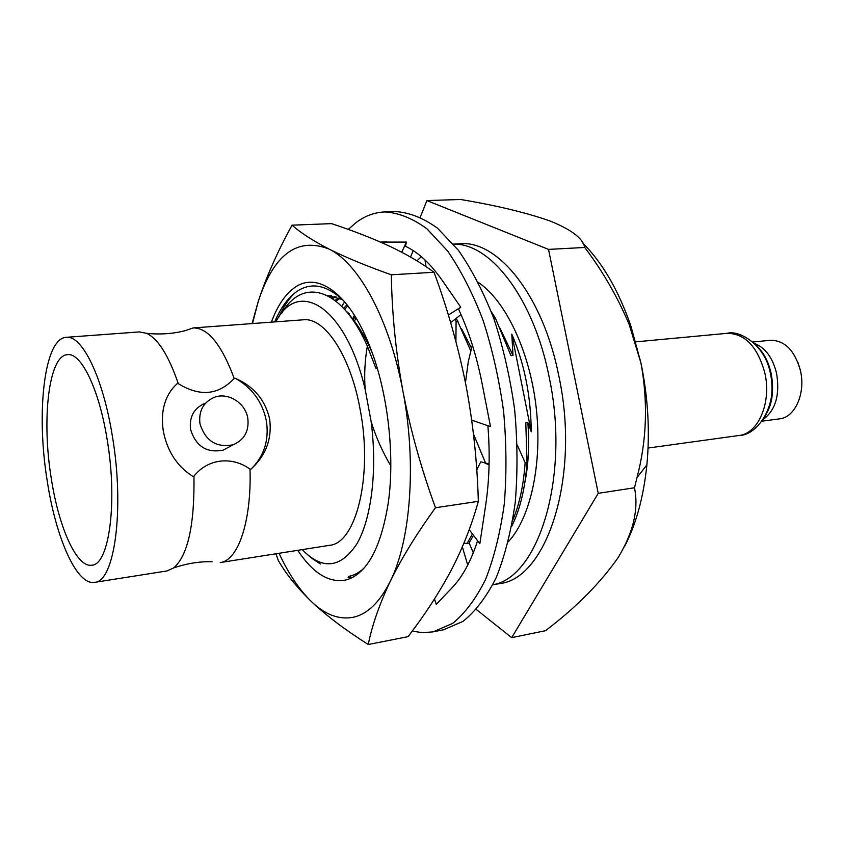 <?xml version="1.0" encoding="UTF-8"?>
<svg xmlns="http://www.w3.org/2000/svg" width="844" height="844" viewBox="0 0 844 844"><rect width="100%" height="100%" fill="white"/><g stroke="black" fill="none" stroke-linecap="round" stroke-linejoin="round"><path stroke-width="1.27" d="M297.742 550.33C313.229 573.688 329.54 583.52 346.673 579.828C367.098 573.424 380.95 547.84 388.219 503.098C395.15 455.475 387.85 392.302 370.231 347.506C349.289 292.594 316.69 270.586 293.923 288.142C284.692 295.02 277.18 306.351 271.378 322.155M344.69 301.825C327.82 285.24 312.069 281.653 297.447 291.074C288.353 297.204 280.778 307.48 274.711 321.912M353.446 617.228C367.604 614.052 379.884 602.078 390.276 581.305C379.515 604.04 372.162 625.109 368.248 644.51C345.47 630.078 326.607 615.835 311.647 601.793C325.394 614.865 339.33 620.002 353.446 617.228M348.646 576.705L352.423 577.539M351.283 578.108L348.097 577.581M252.071 323.579L258.296 301.319C266.176 277.159 277.423 251.776 292.056 225.179L331.544 223.628C352.708 230.591 371.972 238.082 389.327 246.079C406.323 254.097 421.23 262.822 434.048 272.264L391.331 274.796C391.933 313.282 395.794 352.075 402.926 391.162C410.511 430.25 421.367 469.116 435.493 507.74C416.546 533.946 401.47 558.464 390.276 581.305C410.764 540.561 416.725 462.47 402.926 391.162C389.664 319.486 358.689 263.159 328.949 249.022C297.352 236.816 273.804 254.255 258.296 301.319L252.493 323.547M279.037 553.284C288.627 573.909 299.504 590.083 311.647 601.793C297.077 587.698 285.947 573.899 278.256 560.384L275.946 553.769M434.048 272.264C447.647 309.21 458.25 346.673 465.835 384.642C473.041 422.675 477.208 461.573 478.337 501.336L435.493 507.74M478.337 501.336C471.754 525.221 462.628 548.336 450.97 570.692C438.943 593.121 424.637 615.118 408.042 636.671L368.248 644.51M292.056 225.179C300.601 232.775 312.892 240.73 328.949 249.022C345.439 257.293 366.222 265.892 391.331 274.796M294.324 293.353C288.384 299.356 283.162 307.353 278.678 317.355M327.071 295.379L342.769 299.62M331.587 297.964L334.762 296.434M332.547 298.607L335.975 296.782M348.255 229.41L356.073 222.573C364.914 215.937 374.451 212.382 384.706 211.928L395.15 211.559C409.045 212.329 423.171 217.889 437.551 228.218L458.419 250.32C471.743 269.415 483.612 292.351 494.035 319.127C503.298 347.623 510.177 377.796 514.65 409.656C517.551 441.686 517.752 472.64 515.23 502.496C511.19 530.95 504.86 555.985 496.24 577.612C486.545 596.782 475.488 611.362 463.05 621.363L443.48 629.793L432.772 631.903L422.506 632.652L412.178 631.154M384.706 211.928C398.495 212.709 412.516 218.301 426.79 228.682L447.531 250.89C460.771 270.059 472.587 293.1 482.968 320.003C492.21 348.625 499.068 378.945 503.551 410.933C506.484 443.111 506.716 474.191 504.258 504.174C500.281 532.733 494.035 557.852 485.511 579.554C475.921 598.776 464.96 613.388 452.627 623.399L433.236 631.808M434.86 600.126L433.352 600.749M472.355 344.932L468.293 361.601L465.455 382.67M380.507 242.091L406.375 242.091L405.5 246.3C418.16 252.198 430.345 263.486 442.066 280.176L460.75 307.174L458.556 309.221C468.715 330.943 476.533 355.577 482.008 383.134L490.512 426.61L471.701 420.154M487.885 425.714C490.132 453.85 489.393 480.31 485.68 505.102L479.835 543.726L469.201 529.642M477.588 540.74C471.026 561.091 462.617 576.663 452.352 587.456L436.274 604.357L434.481 598.987M386.752 241.722L380.517 242.101M489.098 463.915L480.742 461.816L476.754 470.045M485.237 463.367L489.077 464.696M462.354 546.849L467.734 565.111M463.862 543.272L469.338 543.441L473.305 552.778M349.173 313.704L346.093 311.088M406.375 242.091L401.755 252.25M410.511 257.04L413.201 250.594M426.083 266.693L424.965 259.941M460.75 307.174L448.354 315.055M450.643 322.661L461.014 314.622M761.974 421.188L779.571 418.846C795.048 417.495 805.883 393.177 800.397 370.537C794.71 350.429 784.741 340.343 770.488 340.28L752.827 342.01M797.854 362.245L800.608 370.917M492.791 584.839L499.31 583.647C546.712 579.227 580.577 476.828 558.876 376.192C543.125 295.579 497.876 240.065 460.033 243.747L453.407 244.074M492.833 584.755C538.736 577.444 570.365 476.058 549.18 377.205C533.809 298.333 490.512 242.924 453.471 244.148M107.188 439.808C117.812 502.275 109.087 564.931 91.848 565.195C76.677 567.97 58.711 527.342 51.252 478.263C41.504 419.162 48.72 355.292 67.509 354.649C81.172 352.486 99.202 389.274 107.188 439.808M47.243 481.027C35.965 412.589 44.215 338.127 66.265 337.315C82.047 334.868 103.031 377.342 112.379 436.253C124.817 509.238 114.52 582.065 94.581 582.36C76.751 585.641 55.873 537.966 47.243 481.027M94.581 582.36L166.985 570.945L173.769 567.885C187.917 555.299 194.647 524.736 193.962 476.206L192.791 476.354C176.987 466.268 167.144 451.055 163.24 430.714C160.392 410.617 165.013 394.95 177.113 383.725L178.284 383.619C168.663 355.641 158.123 338.877 146.666 333.348L139.365 331.914L66.265 337.315M235.339 378.312C253.822 386.425 265.259 400.035 269.669 419.141C272.127 438.764 265.965 455.38 251.153 469L250.024 469.148C251.607 521.645 238.029 560.701 220.221 562.558L329.35 545.351C356.073 543.673 373.132 475.858 360.103 409.298C350.503 355.514 324.623 317.07 303.281 319.802L193.107 327.947C207.814 327.63 221.508 344.457 234.21 378.418L235.339 378.312C252.177 387.829 262.526 402.039 266.377 420.945C269.247 439.998 264.172 456.024 251.153 469M204.512 403.506C193.898 408.348 189.235 416.925 190.512 429.237C195.776 446.297 206.664 453.27 223.175 450.147L229.631 446.645M199.922 423.519C198.614 411.017 203.32 402.324 214.059 397.429C227.848 391.785 245.551 402.883 247.82 418.36C249.212 431.168 244.285 439.977 233.028 444.799C216.307 447.942 205.271 440.853 199.922 423.519M146.666 333.348C160.508 334.699 173.463 333.77 185.511 330.563L193.107 327.947M491.271 311.636L495.449 318.251L510.958 355.662L513.015 355.472L511.791 334.108C524.462 363.637 530.939 396.205 531.245 431.79L527.838 422.538C529.504 444.408 528.513 464.39 524.862 482.462M493.772 318.388L495.449 318.251M365.009 337.853L365.484 336.134M456.319 318.262L470.857 351.093M352.739 318.948L354.385 315.202M454.916 319.359L456.087 321.364L458.06 321.205M341.767 306.383L344.637 301.762M473.516 535.37L468.758 543.42M472.461 533.967L467.08 543.367M527.838 422.538L525.791 422.781L527.046 462.385C525.221 488.201 520.094 509.512 511.675 526.318M527.046 462.385L525.137 462.639C523.565 485.237 519.44 504.406 512.772 520.147M328.928 296.36L331.671 295.769M335.912 301.086L340.09 298.322M344.679 309.474L347.865 305.76M455.918 341.535L456.087 321.364M354.406 321.121L356.115 318.019M364.619 337.146L365.199 335.501M461.573 328.791L471.553 348.224M485.711 463.451L473.452 433.943M500.102 328.421L513.015 355.472M525.137 462.639L517.309 445.147M328.464 296.107L331.175 295.695M334.994 300.369L339.056 297.879M343.666 308.355L347 304.663M353.277 319.644L355.145 316.416M363.458 335.057L364.144 333.211M364.007 568.139C359.238 572.601 354.195 575.334 348.878 576.336M234.21 378.418C218.469 395.214 199.817 396.944 178.284 383.619M193.962 476.206C207.476 458.682 232.089 455.96 250.024 469.148M476.343 609.505L511.675 637.653L545.488 630.7C576.041 607.532 600.295 583.109 618.251 557.409C633.422 532.195 638.834 508.985 634.488 487.769L637.02 477.567C646.768 440.389 648.097 402.25 640.986 363.142L629.128 324.349C617.555 296.93 602.764 271.304 584.755 247.471C582.824 238.24 571.05 229.346 549.455 220.769C525.358 212.435 495.734 205.335 460.571 199.49L426.895 200.566L420.301 217.087M369.229 344.943L368.965 345.597M584.755 247.471L548.526 249.391L426.895 200.566M634.488 487.769L598.238 493.339L548.526 249.391M511.675 637.653L598.238 493.339M421.325 256.681L416.915 260.828M508.32 541.795C530.623 517.889 542.66 463.44 536.14 407.167C529.652 350.904 505.514 300.633 478.348 282.434M281.759 313.208C302.658 276.821 341.514 287.245 367.351 346.146C364.861 360.166 364.123 374.525 365.135 389.221C345.745 306.404 298.08 277.718 275.925 321.817M302.247 549.623C322.26 570.217 340.427 568.371 356.748 544.074C371.392 519.144 377.521 470.382 371.107 421.441C375.865 436.97 382.427 451.783 390.814 465.867M365.135 389.221L371.107 421.441M624.402 546.828C636.059 524.514 643.55 497.211 646.884 464.917C650.028 431.474 648.065 397.545 640.986 363.142L630.784 325.689C618.409 290.146 602.394 262.6 582.74 243.061M310.349 557.272L320.456 564.045L308.292 555.405M347.897 313.272C356.611 322.63 364.661 335.659 372.046 352.359M367.351 346.146L375.939 368.374L377.257 368.248M511.791 334.108L531.245 431.79M648.055 448.037L738.996 435.493C758.302 433.784 771.817 402.272 764.791 372.774C757.511 346.652 744.978 333.496 727.19 333.327L635.785 341.852M763.335 419.246C771.574 406.639 773.916 391.152 770.393 372.795C767.47 360.261 762.206 350.534 754.599 343.603M767.512 411.323C772.735 400.067 773.906 387.364 771.047 373.217C768.989 364.165 765.466 356.548 760.476 350.355M763.229 419.415C775.647 410.121 780.088 394.728 776.564 373.227C772.566 357.487 765.202 347.57 754.452 343.455M738.996 435.493C758.197 435.515 778.643 403.632 770.298 372.742C765.012 344.668 739.154 329.719 727.19 333.327M766.753 413.064C772.524 402.883 773.98 389.622 771.142 373.27C768.546 362.487 764.601 354.343 759.326 348.836M212.224 561.735C199.764 561.365 186.946 563.412 173.769 567.885M223.175 450.147L233.028 444.799M630.784 325.689L629.128 324.349M646.884 464.917L637.02 477.567"/></g></svg>
